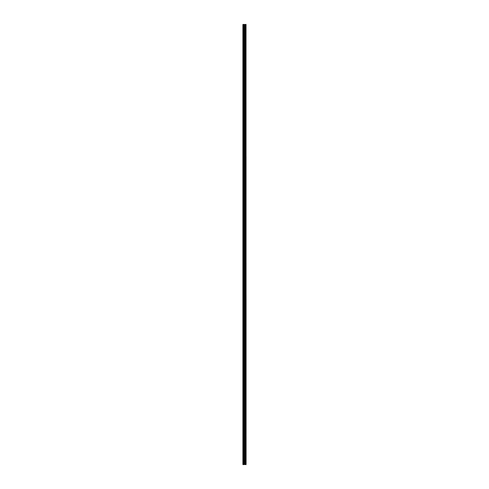<?xml version="1.0" encoding="UTF-8"?>
<svg xmlns="http://www.w3.org/2000/svg" width="489" height="489" viewBox="0 0 489 489"><rect width="100%" height="100%" fill="white"/><g stroke="black" fill="none" stroke-linecap="round" stroke-linejoin="round"><path stroke-width="0.73" d="M246.028 24.45L246.101 464.55L246.028 24.45L242.899 24.45L242.899 464.55L243.082 24.45M243.082 464.55L246.028 464.55M245.967 464.55L245.967 24.45M244.952 464.55L244.952 24.45M244.891 464.55L244.891 24.45M245.68 464.55L245.68 24.45M245.655 464.55L245.655 24.45M245.625 464.55L245.625 24.45M245.557 464.55L245.557 24.45M245.362 464.55L245.362 24.45M245.301 464.55L245.301 24.45M245.27 464.55L245.27 24.45M245.246 464.55L245.246 24.45M244.757 464.55L244.757 24.45M244.628 464.55L244.628 24.45M244.341 464.55L244.341 24.45M244.213 464.55L244.213 24.45M243.693 464.55L243.693 24.45M243.565 464.55L243.565 24.45"/></g></svg>
